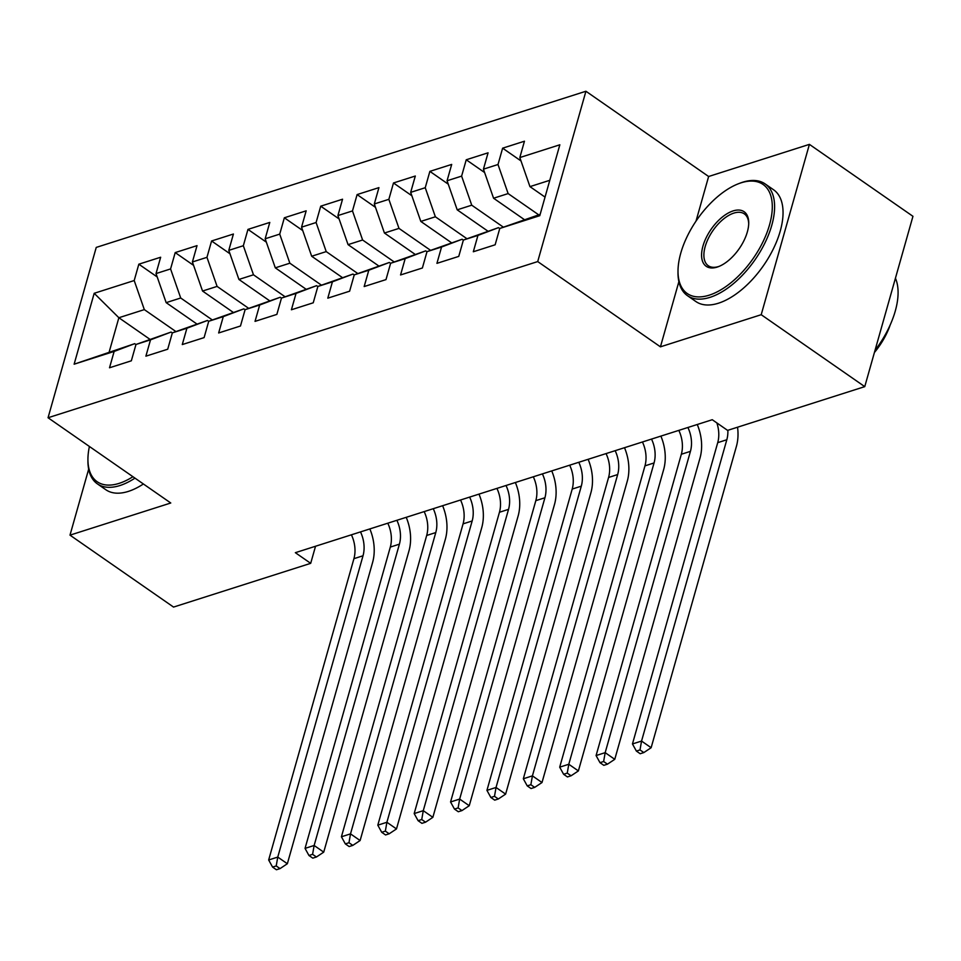 <?xml version="1.0" encoding="UTF-8"?>
<svg xmlns="http://www.w3.org/2000/svg" width="961" height="961" viewBox="0 0 961 961"><rect width="100%" height="100%" fill="white"/><g stroke="black" fill="none" stroke-linecap="round" stroke-linejoin="round"><path stroke-width="1.44" d="M585.922 91.247L96.244 247.409L48.05 417.747L537.716 261.572L585.922 91.247L708.629 176.5L696.004 221.138M678.886 281.633L660.435 346.837L761.208 314.703L809.402 144.366L708.629 176.5M809.402 144.366L912.95 216.309L864.756 386.634L761.208 314.703M149.832 339.245L118.864 317.731L94.19 293.297L74.129 364.195L114.143 351.438L109.518 367.775L131.345 360.807L135.969 344.47L150.517 339.834L145.892 356.171L167.719 349.215L172.343 332.866L186.902 328.23L182.278 344.567L204.104 337.611L208.729 321.262L223.276 316.625L218.652 332.962L240.478 326.007L245.103 309.658L259.662 305.021L255.037 321.37L276.864 314.403L281.489 298.066L296.036 293.417L291.411 309.766L313.238 302.799L317.863 286.462L332.422 281.813L327.797 298.162L349.624 291.195L354.249 274.858L368.796 270.221L364.171 286.558L385.998 279.603L390.622 263.254L405.182 258.617L400.557 274.954L422.384 267.999L427.008 251.65L441.555 247.013L436.931 263.35L458.757 256.395L463.382 240.046L477.941 235.409L473.317 251.758L495.143 244.791L499.768 228.454L539.782 215.684L559.843 144.787L519.829 157.556L524.454 141.207L502.627 148.174L498.002 164.511L483.443 169.16L488.068 152.811L466.241 159.778L461.616 176.115L447.069 180.752L451.694 164.415L429.867 171.37L425.242 187.719L410.683 192.356L415.308 176.019L393.481 182.974L388.857 199.323L374.31 203.96L378.934 187.623L357.108 194.578L352.483 210.927L337.924 215.564L342.548 199.215L320.722 206.183L316.097 222.52L301.55 227.168L306.175 210.819L284.348 217.787L279.723 234.124L265.164 238.772L269.789 222.423L247.962 229.391L243.337 245.728L228.79 250.365L233.415 234.028L211.588 240.983L206.963 257.332L192.404 261.969L197.029 245.632L175.202 252.587L170.577 268.936L156.03 273.573L160.655 257.236L138.828 264.191L157.208 276.96M94.19 293.297L134.204 280.54L138.828 264.191M864.756 386.634L727.597 430.384L712.257 419.717L295.351 552.683L310.691 563.338L315.532 546.244M196.729 323.893L166.157 302.643L180.716 298.006L212.273 319.929M156.03 273.573L166.157 302.643M170.577 268.936L180.716 298.006M74.129 364.195L134.696 343.678L135.945 344.543M114.143 351.438L134.696 343.678M233.115 312.289L202.543 291.039L217.09 286.402L248.647 308.325M192.404 261.969L202.543 291.039M206.963 257.332L217.09 286.402M135.969 344.47L171.07 332.074L172.331 332.95M150.517 339.834L171.07 332.074M269.488 300.685L238.917 279.447L253.476 274.798L285.033 296.721M228.79 250.365L238.917 279.447M243.337 245.728L253.476 274.798M172.343 332.866L207.456 320.469L208.705 321.346M186.902 328.23L207.456 320.469M305.874 289.081L275.302 267.843L289.85 263.194L321.406 285.129M265.164 238.772L275.302 267.843M279.723 234.124L289.85 263.194M208.729 321.262L243.83 308.865L245.091 309.742M223.276 316.625L243.83 308.865M342.248 277.477L311.676 256.239L326.223 251.602L357.78 273.525M301.55 227.168L311.676 256.239M316.097 222.52L326.223 251.602M245.103 309.658L280.216 297.261L281.465 298.138M259.662 305.021L280.216 297.261M378.634 265.873L348.062 244.635L362.609 239.998L394.166 261.921M337.924 215.564L348.062 244.635M352.483 210.927L362.609 239.998M281.489 298.066L316.589 285.669L317.839 286.534M296.036 293.417L316.589 285.669M415.008 254.281L384.436 233.03L398.983 228.394L430.54 250.316M374.31 203.96L384.436 233.03M388.857 199.323L398.983 228.394M317.863 286.462L352.963 274.065L354.225 274.93M332.422 281.813L352.963 274.065M451.394 242.677L420.81 221.426L435.369 216.79L466.926 238.712M410.683 192.356L420.81 221.426M425.242 187.719L435.369 216.79M354.249 274.858L389.349 262.461L390.598 263.338M368.796 270.221L389.349 262.461M487.768 231.072L457.196 209.834L471.743 205.186L503.3 227.108M447.069 180.752L457.196 209.834M461.616 176.115L471.743 205.186M390.622 263.254L425.723 250.857L426.984 251.734M405.182 258.617L425.723 250.857M524.153 219.468L493.57 198.23L508.129 193.581L538.701 214.832M483.443 169.16L493.57 198.23M498.002 164.511L508.129 193.581M427.008 251.65L462.109 239.253L463.358 240.13M441.555 247.013L462.109 239.253M545.043 197.101L529.955 186.626L549.8 180.296M519.829 157.556L529.955 186.626M463.382 240.046L498.483 227.649L499.744 228.526M477.941 235.409L498.483 227.649M88.676 469.148L69.997 535.145L173.545 607.076L310.691 563.338M660.435 346.837L537.716 261.572M69.997 535.145L170.77 502.999L48.05 417.747M175.887 331.533L144.33 309.61L118.864 317.731L109.23 351.798M499.768 228.454L540.154 214.363M134.204 280.54L144.33 309.61M502.627 148.174L521.006 160.943M466.241 159.778L484.632 172.548M429.867 171.37L448.246 184.152M393.481 182.974L411.873 195.756M357.108 194.578L375.487 207.348M320.722 206.183L339.113 218.952M284.348 217.787L302.727 230.556M247.962 229.391L266.353 242.16M211.588 240.983L229.967 253.764M175.202 252.587L193.593 265.368M727.861 430.3A27.22 19.4 -107.7 0 1 726.816 439.754L641.552 741.063L651.138 747.718L736.402 446.409A40.83 29.106 72.3 0 0 737.543 427.213M716.858 422.924A27.22 19.4 -107.7 0 1 717.723 442.649L632.458 743.958L641.552 741.063L640.002 749.916L636.374 751.07L640.206 753.736L643.846 752.571L640.002 749.916M643.846 752.571L651.138 747.718M632.458 743.958L636.374 751.07M687.92 427.489A27.22 19.4 -107.7 0 1 690.43 451.358L605.178 752.655L614.764 759.322L700.016 458.013A40.83 29.106 72.3 0 0 697.266 424.51M678.826 430.384A27.22 19.4 -107.7 0 1 681.337 454.253L596.084 755.562L605.178 752.655L603.628 761.508L599.988 762.674L603.82 765.34L607.46 764.175L603.628 761.508M607.46 764.175L614.764 759.322M596.084 755.562L599.988 762.674M651.534 439.093A27.22 19.4 -107.7 0 1 654.057 462.95L568.792 764.259L578.378 770.926L663.643 469.617A40.83 29.106 72.3 0 0 660.892 436.102M642.441 441.988A27.22 19.4 -107.7 0 1 644.963 465.857L559.698 767.166L568.792 764.259L567.254 773.112L563.614 774.278L567.446 776.944L571.086 775.779L567.254 773.112M571.086 775.779L578.378 770.926M559.698 767.166L563.614 774.278M741.039 182.83A66.417 34.14 -55.2 0 0 738.685 183.659A66.417 34.14 -55.2 0 0 678.01 270.99A66.417 34.14 -55.2 0 0 709.254 295.159A66.417 34.14 -55.2 0 0 769.533 224.85A66.417 34.14 -55.2 0 0 741.039 182.83M738.685 183.659L740.162 183.095A68.051 34.98 124.8 0 1 742.589 182.254A68.051 34.98 124.8 0 1 765.136 183.911A68.051 34.98 124.8 0 1 765.076 242.652A68.051 34.98 124.8 0 1 710.023 297.345A68.051 34.98 124.8 0 1 687.475 295.688A68.051 34.98 124.8 0 1 677.998 272.576L678.01 270.99M733.099 210.915A33.215 17.07 124.8 0 1 748.727 223A33.215 17.07 124.8 0 1 718.384 266.665A33.215 17.07 124.8 0 1 717.206 267.086A33.215 17.07 124.8 0 1 702.959 246.076A33.215 17.07 124.8 0 1 733.099 210.915M748.703 223.817A31.581 16.229 -55.2 0 0 744.319 213.871A31.581 16.229 -55.2 0 0 733.856 213.102A31.581 16.229 -55.2 0 0 708.305 238.472A31.581 16.229 -55.2 0 0 708.281 265.729A31.581 16.229 -55.2 0 0 718.744 266.497A31.581 16.229 -55.2 0 0 719.14 266.365M765.136 183.911L773.569 189.773A68.051 34.98 124.8 0 1 773.521 248.515A68.051 34.98 124.8 0 1 718.456 303.208A68.051 34.98 124.8 0 1 695.908 301.55L687.475 295.688M890.21 324.914A48.999 25.19 124.8 0 1 874.402 352.531M895.424 278.222A68.051 34.98 124.8 0 1 875.015 350.357M89.409 446.481A66.417 34.14 -55.2 0 0 87.931 459.178A66.417 34.14 -55.2 0 0 119.188 483.347A66.417 34.14 -55.2 0 0 132.93 476.716M134.96 478.122A68.051 34.98 124.8 0 1 119.945 485.533A68.051 34.98 124.8 0 1 97.397 483.876A68.051 34.98 124.8 0 1 87.931 460.763L87.931 459.178M143.393 483.984A68.051 34.98 124.8 0 1 128.378 491.395A68.051 34.98 124.8 0 1 105.842 489.738L97.397 483.876M615.16 450.685A27.22 19.4 -107.7 0 1 617.671 474.554L532.418 775.863L542.004 782.53L627.269 481.221A40.83 29.106 72.3 0 0 624.506 447.706M606.067 453.592A27.22 19.4 -107.7 0 1 608.577 477.461L523.325 778.77L532.418 775.863L530.868 784.717L527.229 785.882L531.061 788.537L534.7 787.383L530.868 784.717M534.7 787.383L542.004 782.53M523.325 778.77L527.229 785.882M578.774 462.289A27.22 19.4 -107.7 0 1 581.297 486.158L496.032 787.467L505.618 794.122L590.883 492.825A40.83 29.106 72.3 0 0 588.132 459.31M569.681 465.196A27.22 19.4 -107.7 0 1 572.203 489.065L486.939 790.362L496.032 787.467L494.495 796.321L490.855 797.474L494.687 800.141L498.327 798.987L494.495 796.321M498.327 798.987L505.618 794.122M486.939 790.362L490.855 797.474M542.4 473.893A27.22 19.4 -107.7 0 1 544.923 497.762L459.658 799.072L469.244 805.726L554.509 504.417A40.83 29.106 72.3 0 0 551.746 470.914M533.307 476.8A27.22 19.4 -107.7 0 1 535.818 500.657L450.565 801.967L459.658 799.072L458.109 807.925L454.469 809.078L458.313 811.745L461.941 810.591L458.109 807.925M461.941 810.591L469.244 805.726M450.565 801.967L454.469 809.078M506.027 485.497A27.22 19.4 -107.7 0 1 508.537 509.366L423.272 810.676L432.858 817.33L518.123 516.021A40.83 29.106 72.3 0 0 515.372 482.518M496.921 488.392A27.22 19.4 -107.7 0 1 499.444 512.261L414.179 813.571L423.272 810.676L421.735 819.529L418.095 820.682L421.927 823.349L425.567 822.184L421.735 819.529M425.567 822.184L432.858 817.33M414.179 813.571L418.095 820.682M469.641 497.101A27.22 19.4 -107.7 0 1 472.163 520.97L386.899 822.268L396.485 828.935L481.749 527.625A40.83 29.106 72.3 0 0 478.986 494.122M460.547 499.996A27.22 19.4 -107.7 0 1 463.07 523.865L377.805 825.175L386.899 822.268L385.349 831.121L381.709 832.286L385.553 834.953L389.181 833.788L385.349 831.121M389.181 833.788L396.485 828.935M377.805 825.175L381.709 832.286M433.267 508.705A27.22 19.4 -107.7 0 1 435.777 532.562L350.513 833.872L360.111 840.539L445.363 539.229A40.83 29.106 72.3 0 0 442.613 505.714M424.173 511.6A27.22 19.4 -107.7 0 1 426.684 535.469L341.419 836.779L350.513 833.872L348.975 842.725L345.335 843.89L349.167 846.557L352.807 845.392L348.975 842.725M352.807 845.392L360.111 840.539M341.419 836.779L345.335 843.89M396.881 520.297A27.22 19.4 -107.7 0 1 399.404 544.166L314.139 845.476L323.725 852.143L408.99 550.833A40.83 29.106 72.3 0 0 406.227 517.318M387.788 523.204A27.22 19.4 -107.7 0 1 390.31 547.073L305.045 848.383L314.139 845.476L312.589 854.329L308.949 855.494L312.793 858.149L316.433 856.996L312.589 854.329M316.433 856.996L323.725 852.143M305.045 848.383L308.949 855.494M360.507 531.901A27.22 19.4 -107.7 0 1 363.018 555.77L277.765 857.08L287.351 863.735L372.604 562.437A40.83 29.106 72.3 0 0 369.853 528.922M351.414 534.809A27.22 19.4 -107.7 0 1 353.924 558.677L268.66 859.975L277.765 857.08L276.215 865.933L272.576 867.086L276.408 869.753L280.047 868.6L276.215 865.933M280.047 868.6L287.351 863.735M268.66 859.975L272.576 867.086M726.816 439.754L717.723 442.649M690.43 451.358L681.337 454.253M654.057 462.95L644.963 465.857M617.671 474.554L608.577 477.461M581.297 486.158L572.203 489.065M544.923 497.762L535.818 500.657M508.537 509.366L499.444 512.261M472.163 520.97L463.07 523.865M435.777 532.562L426.684 535.469M399.404 544.166L390.31 547.073M363.018 555.77L353.924 558.677"/></g></svg>
